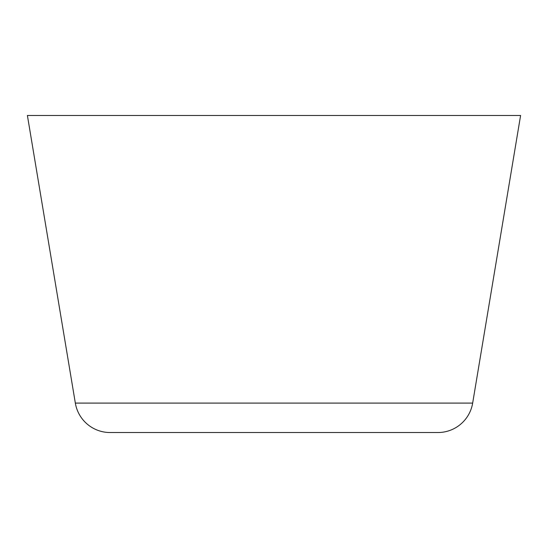 <?xml version="1.0" encoding="UTF-8"?>
<svg xmlns="http://www.w3.org/2000/svg" width="548" height="548" viewBox="0 0 548 548"><rect width="100%" height="100%" fill="white"/><g stroke="black" fill="none" stroke-linecap="round" stroke-linejoin="round"><path stroke-width="0.82" d="M27.4 115.47L75.336 403.088L472.664 403.088L520.6 115.47L27.4 115.47L520.6 115.47L472.664 403.088L75.336 403.088A35.23 35.23 0 0 0 110.086 432.53L437.914 432.53A35.23 35.23 0 0 0 472.664 403.088A35.23 35.23 0 0 1 437.914 432.53L110.086 432.53A35.23 35.23 0 0 1 75.336 403.088L27.4 115.47"/></g></svg>
